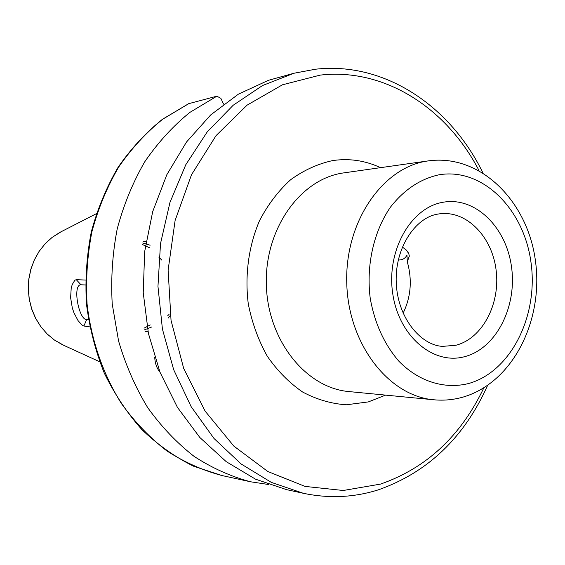 <?xml version="1.0" encoding="UTF-8"?>
<svg xmlns="http://www.w3.org/2000/svg" width="565" height="565" viewBox="0 0 565 565"><rect width="100%" height="100%" fill="white"/><g stroke="black" fill="none" stroke-linecap="round" stroke-linejoin="round"><path stroke-width="0.85" d="M158.927 257.273L161.88 260.183M167.784 315.637L169.034 314.472M402.337 246.997L406.645 250.344L408.827 253.89L409.343 256.107L407.273 261.786L406.977 255.147C405.077 258.608 402.174 260.204 398.269 259.942M403.099 313.243C410.96 296.95 412.351 279.802 407.273 261.786M315.228 69.276L293.998 73.238L268.375 80.336L238.352 94.193L210.674 114.942L186.485 142.048L166.852 174.67L152.691 211.635L144.682 251.517L143.235 292.705L148.425 333.498L160.001 372.215L177.41 407.323L199.826 437.487L226.24 461.676L255.528 479.177L286.504 489.622L303.327 493.287C329.07 498.676 354.121 497.511 378.472 489.798M223.599 104.144L220.851 98.331L216.854 96.184L188.618 103.692M216.854 96.184L189.819 112.428C172.883 126.179 157.833 142.677 144.661 161.915C132.824 182.488 123.679 204.798 117.223 228.839C112.47 253.516 110.804 278.545 112.216 303.928L118.586 341.048C125.628 365.004 135.325 387.18 147.67 407.584C161.329 426.632 176.81 442.896 194.099 456.386C212.143 468.103 230.965 476.563 250.585 481.783L268.665 484.53M89.757 326.881L83.881 326.019L82.236 325.271L78.076 320.666L73.916 312.699L72.292 307.876L70.618 297.684L71.19 288.411L72.165 284.704L74.834 280.212L76.282 279.668L85.499 280.056M143.997 328.194L150.241 324.917M149.668 247.816L142.338 244.497M144.492 329.84L151.752 326.973M150.113 245.231L142.726 242.992M168.201 318.095L170.913 314.762M146.045 241.587L143.072 241.721M145.043 331.584L148.072 331.789M159.994 372.194C156.809 368.366 155.057 363.436 154.739 357.419M85.492 284.972L80.661 284.76C72.377 285.41 78.846 319.938 86.65 319.599L88.486 319.846M83.881 326.019L86.65 319.599L88.394 319.239M76.282 279.668L80.943 284.746M442.932 202.277C475.024 196.309 506.261 226.982 511.516 266.948C517.208 306.816 496.176 348.45 464.748 356.642C433.44 365.449 398.713 336.302 392.717 293.475C386.241 250.754 410.769 207.602 442.932 202.277M439.619 213.817L437.578 214.142C415.332 217.659 394.716 248.007 396.242 282.655C397.499 317.339 420.289 345.18 442.565 346.38L455.899 345.257C482.319 338.569 500.399 304.069 496.155 270.437C492.263 236.742 466.634 210.237 439.619 213.817L437.833 214.086M385.591 395.119L368.38 401.906L346.324 404.794C331.281 403.763 316.718 399.504 302.621 392.018C289.153 382.745 277.351 370.781 267.217 356.12C258.346 340.187 252.039 322.799 248.289 303.956C244.68 275.233 248.642 246.065 259.54 220.632C267.951 204.551 278.34 190.899 290.7 179.684C303.892 170.157 317.911 163.786 332.778 160.566C349.311 158.172 365.23 160.538 380.535 167.657M428.496 160.856L342.835 173.017C300.093 179.296 264.533 229.164 266.334 284.831C267.704 340.504 306.011 387.993 349.001 391.58L433.807 399.78C388.748 396.086 348.252 344.184 346.755 283.122C344.798 222.08 382.321 167.621 427.126 161.06L428.496 160.856C481.203 153.722 527.915 202.072 535.458 261.009C543.657 319.938 513.295 382.385 463.095 397.089M468.555 383.536C510.859 371.812 538.558 315.884 531.022 262.591C524.073 209.184 482.616 167.41 439.047 174.79C420.353 178.851 404.137 189.656 390.408 207.2C373.62 231.636 366.014 265.614 370.252 298.49C374.736 323.364 384.257 344.247 398.819 361.155C418.771 381.622 444.606 389.518 468.555 383.536M478.951 170.432C446.823 108.332 384.765 67.609 320.171 75.117L282.472 84.792L247.053 105.175L216.049 135.621L191.493 174.755L175.115 220.463L168.116 270.056L171.047 320.44L183.696 368.451L205.13 411.151L233.832 446.096L267.845 471.521L305.044 486.409L343.259 490.491L380.499 484.099C426.328 468.145 460.75 436.102 483.781 387.971M189.155 103.437L162.748 119.194C146.222 132.507 131.539 148.447 118.699 167.014C107.159 186.867 98.239 208.379 91.954 231.551C87.321 255.323 85.689 279.428 87.059 303.878C91.248 340.264 103.183 374.616 121.574 403.77C134.88 422.147 149.972 437.861 166.845 450.912C184.451 462.248 202.842 470.461 222.01 475.553L193.428 466.16C174.938 456.951 157.776 444.789 141.942 429.683C127.153 413.05 114.603 394.2 104.299 373.133C95.492 351.098 89.545 328.011 86.445 303.864C85.075 279.505 86.699 255.472 91.325 231.763C97.604 208.647 106.524 187.163 118.078 167.318C130.946 148.736 145.692 132.761 162.303 119.385L188.894 103.536M482.814 172.692C450.475 106.192 384.772 61.387 315.545 69.213L293.998 73.238L262.52 85.534L233.176 105.26L207.207 131.942L185.786 164.733L169.959 202.44L160.517 243.572L157.96 286.384L162.416 329.049L173.674 369.715L191.161 406.687L214.015 438.497L241.142 463.992L271.341 482.397L303.327 493.287M61.387 231.608L52.142 237.385L45.122 243.798L39.133 251.39L34.338 259.971L30.884 269.314L28.857 279.174L28.328 289.266L29.302 299.33L31.767 309.083L35.637 318.264L40.807 326.627L47.128 333.95L54.424 340.038L63.916 345.406M487.546 385.542C464.176 437.55 427.853 472.291 378.585 489.756M407.866 251.969L408.827 253.89M222.01 475.553L250.585 481.783M96.354 213.69L59.989 232.321L52.107 237.406L45.066 243.826L39.07 251.425L34.267 260.013L30.807 269.35L28.78 279.188L28.25 289.266L29.232 299.316L31.689 309.055L35.56 318.229L40.736 326.591L47.072 333.915L54.388 340.024L62.489 344.749L99.645 361.748M433.807 399.78C443.673 400.705 453.342 399.836 462.813 397.167"/></g></svg>
